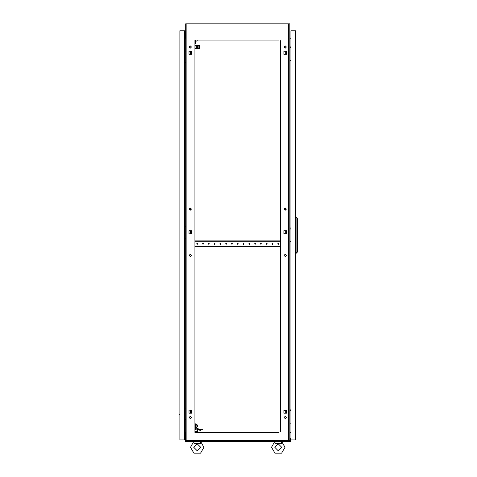 <?xml version="1.0" encoding="UTF-8"?>
<svg xmlns="http://www.w3.org/2000/svg" width="477" height="477" viewBox="0 0 477 477"><rect width="100%" height="100%" fill="white"/><g stroke="black" fill="none" stroke-linecap="round" stroke-linejoin="round"><path stroke-width="0.72" d="M193.829 441.75L194.145 443.634L200.31 443.634L200.704 441.595L203.941 447.337L200.584 453.15L193.871 453.15L190.514 447.337L193.757 441.314L200.704 441.314L200.626 441.744M274.871 441.75L275.181 443.634L281.352 443.634L281.74 441.595L284.978 447.337L281.621 453.15L274.913 453.15L271.556 447.337L274.794 441.314L281.74 441.314L281.663 441.744M290.815 47.581L290.887 45.732M290.815 410.405L290.887 408.556M290.815 228.996L290.887 227.141M271.735 441.893L273.87 441.666M202.278 441.893L203.757 441.893M190.746 441.666L193.525 441.666M281.973 441.666L284.751 441.666M179.865 412.492L179.865 415.27L179.632 414.62M179.865 55.457L179.865 58.236M179.865 231.077L179.865 233.855M179.865 433.504L179.865 436.282M179.865 34.445L179.865 37.224M185.648 432.573L185.189 432.573L185.189 438.19M185.648 38.148L185.189 38.148L185.189 32.245L184.611 32.245M195.373 427.994L195.099 423.844L195.475 427.422M196.947 424.995L197.341 424.995L197.341 426.843L196.947 426.843M194.914 44.921L194.914 49.089M199.797 46.078L199.797 47.933L199.684 46.078M197.734 48.72L198.11 48.72L198.11 45.291L197.734 45.291M199.684 45.5L198.11 45.5L199.684 45.5L199.684 47.008L198.11 47.008L199.684 47.002L199.684 48.511L198.11 48.511L199.684 48.505M197.734 48.857L197.734 45.154L197.365 45.154L197.365 48.857L197.734 48.857M197.09 48.857L197.09 45.154L196.721 45.154L196.721 48.857L197.09 48.857M203.941 447.337L200.584 453.15L193.871 453.15L190.514 447.337M284.978 447.337L281.621 453.15L274.913 453.15L271.556 447.337M286.373 255.392L285.216 254.235L284.053 255.392L285.216 256.548L286.373 255.392M191.438 255.392L190.281 254.235L189.125 255.392L190.281 256.548L191.438 255.392M191.438 417.47L190.281 416.308L189.125 417.47L190.281 418.627L191.438 417.47M286.373 417.47L285.216 416.308L284.053 417.47L285.216 418.627L286.373 417.47M191.438 47.002L190.281 45.846L189.125 47.002L190.281 48.159L191.438 47.002M191.438 209.081L190.281 207.924L189.125 209.081L190.281 210.238L191.438 209.081M286.373 209.081L285.216 207.924L284.053 209.081L285.216 210.238L286.373 209.081M286.373 47.002L285.216 45.846L284.053 47.002L285.216 48.159L286.373 47.002M193.757 447.337L197.228 443.866L200.698 447.337L197.228 450.807L193.757 447.337M274.794 447.337L278.27 443.866L281.74 447.337L278.27 450.807L274.794 447.337M199.774 430.32L200.352 429.741L200.93 430.32L200.352 430.898L199.774 430.32M203.536 243.813L203.017 243.294L202.498 243.813L203.017 244.331L203.536 243.813M197.746 243.813L197.228 243.294L196.709 243.813L197.228 244.331L197.746 243.813M209.325 243.813L208.807 243.294L208.282 243.813L208.807 244.331L209.325 243.813M215.115 243.813L214.596 243.294L214.072 243.813L214.596 244.331L215.115 243.813M220.905 243.813L220.38 243.294L219.861 243.813L220.38 244.331L220.905 243.813M226.694 243.813L226.17 243.294L225.651 243.813L226.17 244.331L226.694 243.813M232.478 243.813L231.959 243.294L231.44 243.813L231.959 244.331L232.478 243.813M238.267 243.813L237.749 243.294L237.224 243.813L237.749 244.331L238.267 243.813M244.057 243.813L243.538 243.294L243.014 243.813L243.538 244.331L244.057 243.813M249.847 243.813L249.322 243.294L248.803 243.813L249.322 244.331L249.847 243.813M255.636 243.813L255.112 243.294L254.593 243.813L255.112 244.331L255.636 243.813M261.42 243.813L260.901 243.294L260.382 243.813L260.901 244.331L261.42 243.813M267.209 243.813L266.691 243.294L266.172 243.813L266.691 244.331L267.209 243.813M272.999 243.813L272.48 243.294L271.956 243.813L272.48 244.331L272.999 243.813M278.789 243.813L278.27 243.294L277.745 243.813L278.27 244.331L278.789 243.813M281.341 443.27L281.352 443.634L281.341 443.27M200.298 443.27L200.31 443.634L200.298 443.27M191.581 411.961L191.581 411.401M191.581 232.514L191.581 231.959M191.581 53.072L191.581 52.512M283.916 411.401L283.916 411.961L283.916 411.401M283.916 231.959L283.916 232.514L283.916 231.959M283.916 52.512L283.916 53.072L283.916 52.512M190.281 413.207L190.281 410.154M284.775 410.154L283.916 410.154L283.916 413.207L286.51 413.207L285.216 413.207L285.216 410.154L286.51 410.154L283.916 410.315M190.281 233.766L190.281 230.707M190.281 210.238L190.281 207.924M190.281 54.318L190.281 51.266M278.789 40.056L196.303 40.056M277.745 40.056L277.34 40.056M273.404 40.056L272.999 40.056M271.956 40.056L271.55 40.056M267.615 40.056L267.209 40.056M266.172 40.056L265.767 40.056M261.825 40.056L261.42 40.056M260.382 40.056L259.977 40.056M256.042 40.056L255.636 40.056M254.593 40.056L254.187 40.056M250.252 40.056L249.847 40.056M248.803 40.056L248.398 40.056M244.462 40.056L244.057 40.056M243.014 40.056L242.608 40.056M238.673 40.056L238.267 40.056M237.224 40.056L236.819 40.056M232.883 40.056L232.478 40.056M231.44 40.056L231.035 40.056M227.094 40.056L226.694 40.056M225.651 40.056L225.245 40.056M221.31 40.056L220.905 40.056M219.861 40.056L219.456 40.056M215.521 40.056L215.115 40.056M214.072 40.056L213.666 40.056M209.731 40.056L209.325 40.056M208.282 40.056L207.877 40.056M203.941 40.056L203.536 40.056M202.498 40.056L202.093 40.056M198.152 40.056L197.746 40.056M277.745 432.52L277.34 432.52M273.404 432.52L272.999 432.52M271.956 432.52L271.55 432.52M267.615 432.52L267.209 432.52M266.172 432.52L265.767 432.52M261.825 432.52L261.42 432.52M260.382 432.52L259.977 432.52M256.042 432.52L255.636 432.52M254.593 432.52L254.187 432.52M250.252 432.52L249.847 432.52M248.803 432.52L248.398 432.52M244.462 432.52L244.057 432.52M243.014 432.52L242.608 432.52M238.673 432.52L238.267 432.52M237.224 432.52L236.819 432.52M232.883 432.52L232.478 432.52M231.44 432.52L231.035 432.52M227.094 432.52L226.694 432.52M225.651 432.52L225.245 432.52M221.31 432.52L220.905 432.52M219.861 432.52L219.456 432.52M215.521 432.52L215.115 432.52M214.072 432.52L213.666 432.52M209.731 432.52L209.325 432.52M208.282 432.52L207.877 432.52M203.941 432.52L203.536 432.52M202.498 432.52L202.093 432.52M198.152 432.52L197.746 432.52M194.914 40.056L194.914 432.52L278.789 432.52M196.709 432.52L196.303 432.52L196.303 431.476L197.46 431.476L197.46 429.509L203.017 429.509L203.017 432.174L196.303 432.174M283.916 233.605L284.775 233.766M285.216 233.766L286.51 233.766L286.51 230.707L285.216 230.707L285.216 233.766M284.775 230.707L283.916 230.868M286.51 413.207L286.51 410.154L286.51 413.207M283.916 54.157L284.775 54.318M286.51 51.266L285.216 51.266L285.216 54.318L286.51 54.318L286.51 51.266L283.916 51.266L283.916 54.318L286.51 54.318L286.51 51.266M288.639 440.623L288.639 23.85L289.843 23.85L289.843 440.623L185.648 440.623L185.648 23.85L186.853 23.85L186.853 440.623M280.583 431.834L280.583 40.694M188.987 233.766L191.581 233.766L191.581 230.707L188.987 230.707L188.987 233.766M283.916 233.766L286.51 233.766L286.51 230.707L283.916 230.707L283.916 233.766M188.987 413.207L191.581 413.207L191.581 410.154L188.987 410.154L188.987 413.207M188.987 54.318L191.581 54.318L191.581 51.266L188.987 51.266L188.987 54.318M288.639 23.85L186.853 23.85M290.887 38.22L289.843 38.309M290.887 432.472L289.843 432.377M184.611 38.22L185.648 38.309M184.611 432.472L185.648 432.377M280.583 431.375L280.583 429.568M280.583 428.525L280.583 427.678M280.583 424.625L280.583 423.779M280.583 422.735L280.583 421.889M280.583 418.836L280.583 417.989M280.583 416.946L280.583 416.105M280.583 413.046L280.583 412.2M280.583 411.156L280.583 410.315M280.583 407.257L280.583 406.41M280.583 405.372L280.583 404.526M280.583 401.467L280.583 400.626M280.583 399.583L280.583 398.736M280.583 395.677L280.583 394.837M280.583 393.793L280.583 392.947M280.583 389.894L280.583 389.047M280.583 388.004L280.583 387.157M280.583 384.104L280.583 383.258M280.583 382.214L280.583 381.373M280.583 378.315L280.583 377.468M280.583 376.431L280.583 375.584M280.583 372.525L280.583 371.678M280.583 370.641L280.583 369.794M280.583 366.735L280.583 365.895M280.583 364.851L280.583 364.005M280.583 360.952L280.583 360.105M280.583 359.062L280.583 358.215M280.583 355.162L280.583 354.316M280.583 353.272L280.583 352.431M280.583 349.373L280.583 348.526M280.583 347.483L280.583 346.642M280.583 343.583L280.583 342.736M280.583 341.699L280.583 340.852M280.583 337.794L280.583 336.953M280.583 335.909L280.583 335.063M280.583 332.004L280.583 331.163M280.583 330.12L280.583 329.273M280.583 326.22L280.583 325.374M280.583 324.33L280.583 323.484M280.583 320.431L280.583 319.584M280.583 318.541L280.583 317.7M280.583 314.641L280.583 313.794M280.583 312.757L280.583 311.91M280.583 308.852L280.583 308.005M280.583 306.967L280.583 306.121M280.583 303.062L280.583 302.221M280.583 301.178L280.583 300.331M280.583 297.278L280.583 296.432M280.583 295.388L280.583 294.542M280.583 291.489L280.583 290.642M280.583 289.599L280.583 288.758M280.583 285.699L280.583 284.852M280.583 283.809L280.583 282.968M280.583 279.91L280.583 279.063M280.583 278.025L280.583 277.179M280.583 274.12L280.583 273.279M280.583 272.236L280.583 271.389M280.583 268.33L280.583 267.49M280.583 266.446L280.583 265.6M280.583 262.547L280.583 261.7M280.583 260.657L280.583 259.81M280.583 256.757L280.583 255.91M280.583 254.867L280.583 254.026M280.583 250.968L280.583 250.121M280.583 249.083L280.583 248.237M280.583 239.388L280.583 238.548M280.583 237.504L280.583 236.658M280.583 233.605L280.583 232.758M280.583 231.715L280.583 230.868M280.583 227.815L280.583 226.969M280.583 225.925L280.583 225.084M280.583 222.026L280.583 221.179M280.583 220.135L280.583 219.295M280.583 216.236L280.583 215.389M280.583 214.352L280.583 213.505M280.583 210.446L280.583 209.606M280.583 208.562L280.583 207.716M280.583 204.657L280.583 203.816M280.583 202.773L280.583 201.926M280.583 198.873L280.583 198.027M280.583 196.983L280.583 196.136M280.583 193.084L280.583 192.237M280.583 191.194L280.583 190.353M280.583 187.294L280.583 186.447M280.583 185.41L280.583 184.563M280.583 181.504L280.583 180.658M280.583 179.62L280.583 178.774M280.583 175.715L280.583 174.874M280.583 173.831L280.583 172.984M280.583 169.931L280.583 169.085M280.583 168.041L280.583 167.194M280.583 164.142L280.583 163.295M280.583 162.252L280.583 161.411M280.583 158.352L280.583 157.505M280.583 156.462L280.583 155.621M280.583 152.562L280.583 151.716M280.583 150.678L280.583 149.832M280.583 146.773L280.583 145.932M280.583 144.889L280.583 144.042M280.583 140.983L280.583 140.143M280.583 139.099L280.583 138.252M280.583 135.2L280.583 134.353M280.583 133.31L280.583 132.463M280.583 129.41L280.583 128.563M280.583 127.52L280.583 126.679M280.583 123.621L280.583 122.774M280.583 121.736L280.583 120.89M280.583 117.831L280.583 116.984M280.583 115.947L280.583 115.1M280.583 112.041L280.583 111.201M280.583 110.157L280.583 109.311M280.583 106.258L280.583 105.411M280.583 104.368L280.583 103.521M280.583 100.468L280.583 99.621M280.583 98.578L280.583 97.737M280.583 94.679L280.583 93.832M280.583 92.788L280.583 91.948M280.583 88.889L280.583 88.042M280.583 87.005L280.583 86.158M280.583 83.099L280.583 82.259M280.583 81.215L280.583 80.369M280.583 77.31L280.583 76.469M280.583 75.426L280.583 74.579M280.583 71.526L280.583 70.679M280.583 69.636L280.583 68.789M280.583 65.737L280.583 64.89M280.583 63.846L280.583 63.006M280.583 59.947L280.583 59.1M280.583 58.063L280.583 57.216M280.583 54.157L280.583 53.311M280.583 52.273L280.583 51.427M280.583 48.368L280.583 47.527M280.583 46.484L280.583 45.637M280.583 42.584L280.583 41.737M194.914 431.375L194.914 429.568M194.914 428.525L194.914 427.678M194.914 424.625L194.914 423.779M194.914 422.735L194.914 421.889M194.914 418.836L194.914 417.989M194.914 416.946L194.914 416.105M194.914 413.046L194.914 412.2M194.914 411.156L194.914 410.315M194.914 407.257L194.914 406.41M194.914 405.372L194.914 404.526M194.914 401.467L194.914 400.626M194.914 399.583L194.914 398.736M194.914 395.677L194.914 394.837M194.914 393.793L194.914 392.947M194.914 389.894L194.914 389.047M194.914 388.004L194.914 387.157M194.914 384.104L194.914 383.258M194.914 382.214L194.914 381.373M194.914 378.315L194.914 377.468M194.914 376.431L194.914 375.584M194.914 372.525L194.914 371.678M194.914 370.641L194.914 369.794M194.914 366.735L194.914 365.895M194.914 364.851L194.914 364.005M194.914 360.952L194.914 360.105M194.914 359.062L194.914 358.215M194.914 355.162L194.914 354.316M194.914 353.272L194.914 352.431M194.914 349.373L194.914 348.526M194.914 347.483L194.914 346.642M194.914 343.583L194.914 342.736M194.914 341.699L194.914 340.852M194.914 337.794L194.914 336.953M194.914 335.909L194.914 335.063M194.914 332.004L194.914 331.163M194.914 330.12L194.914 329.273M194.914 326.22L194.914 325.374M194.914 324.33L194.914 323.484M194.914 320.431L194.914 319.584M194.914 318.541L194.914 317.7M194.914 314.641L194.914 313.794M194.914 312.757L194.914 311.91M194.914 308.852L194.914 308.005M194.914 306.967L194.914 306.121M194.914 303.062L194.914 302.221M194.914 301.178L194.914 300.331M194.914 297.278L194.914 296.432M194.914 295.388L194.914 294.542M194.914 291.489L194.914 290.642M194.914 289.599L194.914 288.758M194.914 285.699L194.914 284.852M194.914 283.809L194.914 282.968M194.914 279.91L194.914 279.063M194.914 278.025L194.914 277.179M194.914 274.12L194.914 273.279M194.914 272.236L194.914 271.389M194.914 268.33L194.914 267.49M194.914 266.446L194.914 265.6M194.914 262.547L194.914 261.7M194.914 260.657L194.914 259.81M194.914 256.757L194.914 255.91M194.914 254.867L194.914 254.026M194.914 250.968L194.914 250.121M194.914 249.083L194.914 248.237M194.914 239.388L194.914 238.548M194.914 237.504L194.914 236.658M194.914 233.605L194.914 232.758M194.914 231.715L194.914 230.868M194.914 227.815L194.914 226.969M194.914 225.925L194.914 225.084M194.914 222.026L194.914 221.179M194.914 220.135L194.914 219.295M194.914 216.236L194.914 215.389M194.914 214.352L194.914 213.505M194.914 210.446L194.914 209.606M194.914 208.562L194.914 207.716M194.914 204.657L194.914 203.816M194.914 202.773L194.914 201.926M194.914 198.873L194.914 198.027M194.914 196.983L194.914 196.136M194.914 193.084L194.914 192.237M194.914 191.194L194.914 190.353M194.914 187.294L194.914 186.447M194.914 185.41L194.914 184.563M194.914 181.504L194.914 180.658M194.914 179.62L194.914 178.774M194.914 175.715L194.914 174.874M194.914 173.831L194.914 172.984M194.914 169.931L194.914 169.085M194.914 168.041L194.914 167.194M194.914 164.142L194.914 163.295M194.914 162.252L194.914 161.411M194.914 158.352L194.914 157.505M194.914 156.462L194.914 155.621M194.914 152.562L194.914 151.716M194.914 150.678L194.914 149.832M194.914 146.773L194.914 145.932M194.914 144.889L194.914 144.042M194.914 140.983L194.914 140.143M194.914 139.099L194.914 138.252M194.914 135.2L194.914 134.353M194.914 133.31L194.914 132.463M194.914 129.41L194.914 128.563M194.914 127.52L194.914 126.679M194.914 123.621L194.914 122.774M194.914 121.736L194.914 120.89M194.914 117.831L194.914 116.984M194.914 115.947L194.914 115.1M194.914 112.041L194.914 111.201M194.914 110.157L194.914 109.311M194.914 106.258L194.914 105.411M194.914 104.368L194.914 103.521M194.914 100.468L194.914 99.621M194.914 98.578L194.914 97.737M194.914 94.679L194.914 93.832M194.914 92.788L194.914 91.948M194.914 88.889L194.914 88.042M194.914 87.005L194.914 86.158M194.914 83.099L194.914 82.259M194.914 81.215L194.914 80.369M194.914 77.31L194.914 76.469M194.914 75.426L194.914 74.579M194.914 71.526L194.914 70.679M194.914 69.636L194.914 68.789M194.914 65.737L194.914 64.89M194.914 63.846L194.914 63.006M194.914 59.947L194.914 59.1M194.914 58.063L194.914 57.216M194.914 54.157L194.914 53.311M194.914 52.273L194.914 51.427M191.158 233.605L191.581 233.605M190.722 410.154L191.581 410.315M190.722 230.707L191.581 230.868M191.581 54.157L190.722 54.318M285.216 210.238L285.216 207.924M199.946 441.314L200.006 440.623M194.467 441.249L194.449 440.623M280.983 441.314L281.048 440.623M275.503 441.249L275.491 440.623M289.843 47.581L290.887 47.581M290.887 60.317L289.843 60.317M289.843 410.405L290.887 410.405M290.887 423.141L289.843 423.141M289.843 228.996L290.887 228.996M290.887 241.732L289.843 241.732M290.887 30.796L290.887 439.925L295.633 439.925L295.633 30.796L290.887 30.796M296.098 253.537L296.098 217.184L297.368 218.573L297.368 252.148L295.633 253.537M296.098 217.184L295.633 217.184M185.422 440.45L185.422 438.19L185.07 438.19L185.07 440.504L185.648 440.504M289.843 440.504L290.421 440.504L290.421 441.666L281.853 441.666M274.68 441.666L200.817 441.666M193.638 441.666L185.07 441.666L185.07 440.504M290.076 440.45L290.076 438.19L290.421 438.19L290.421 440.45L289.843 440.45M185.648 440.45L185.07 440.45M179.865 30.796L179.865 439.925L184.611 439.925L184.611 30.796L179.865 30.796M185.648 408.091L184.611 408.091M184.611 419.671L185.648 419.671M185.648 51.057L184.611 51.057M184.611 62.63L185.648 62.63M185.648 226.676L184.611 226.676M184.611 238.256L185.648 238.256M185.648 436.05L184.611 436.05M185.07 438.482L184.611 438.482M185.07 438.941L184.611 438.941M184.611 433.736L185.648 433.736M185.648 34.672L184.611 34.672M185.648 31.78L184.611 31.78M184.611 36.991L185.648 36.991M190.979 46.078L190.979 47.933M194.914 431.476L196.303 431.476M200.483 429.509L195.749 427.923L195.236 429.461L197.46 430.206M195.433 425.919L195.433 427.422L196.947 427.422L196.947 425.919L195.433 425.919L195.433 424.417L196.947 424.417L196.947 425.919M195.212 48.511L196.721 48.511M195.212 47.002L196.721 47.002M195.212 45.5L196.721 45.5M198.11 45.5L198.11 48.505M194.914 43.413L195.445 43.413L195.445 40.056M195.445 41.213L197.925 40.986L197.675 40.056M194.914 246.764L194.968 246.305L280.524 246.305L280.583 246.764M280.583 240.861L280.524 241.326L194.968 241.326L194.914 240.861M194.968 240.861L280.524 240.861M194.968 246.764L280.524 246.764M195.475 424.417L195.373 423.844"/></g></svg>
